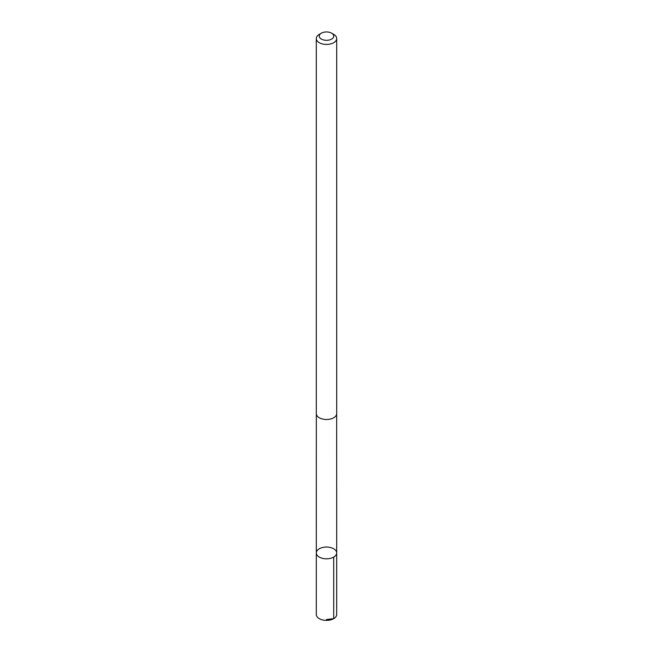 <?xml version="1.0" encoding="UTF-8"?>
<svg xmlns="http://www.w3.org/2000/svg" width="653" height="653" viewBox="0 0 653 653"><rect width="100%" height="100%" fill="white"/><g stroke="black" fill="none" stroke-linecap="round" stroke-linejoin="round"><path stroke-width="0.98" d="M327.708 547.092A10.187 5.877 180 0 1 336.687 552.936A10.187 5.877 180 0 1 326.5 558.813A10.187 5.877 180 0 1 316.313 552.936A10.187 5.877 180 0 1 327.708 547.092M316.305 614.506A10.195 5.885 0 0 0 325.292 620.35A10.195 5.885 0 0 0 336.695 614.506L336.687 552.936A10.187 5.877 180 0 1 326.5 558.813A10.187 5.877 180 0 1 316.313 552.936L316.305 614.506M321.374 33.172L319.293 34.372A10.195 5.885 0 0 0 316.305 38.535L316.305 413.61A10.195 5.885 0 0 0 325.292 419.455A10.195 5.885 0 0 0 336.695 413.61L336.695 38.535A10.195 5.885 0 0 0 333.707 34.372L331.626 33.172A7.248 4.187 0 0 0 321.374 33.172A7.248 4.187 0 0 0 319.652 37.499A7.248 4.187 0 0 0 325.635 40.29A7.248 4.187 0 0 0 333.022 37.964A7.248 4.187 0 0 0 331.626 33.172M316.305 38.535A10.195 5.885 0 0 0 325.292 44.38A10.195 5.885 0 0 0 336.695 38.535M326.5 619.509L333.707 618.669L333.699 557.091M316.33 413.986L316.313 552.936M336.67 413.986L336.687 552.936"/></g></svg>
